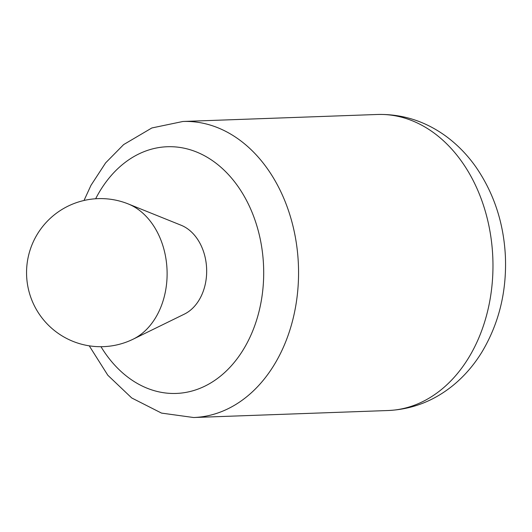 <?xml version="1.0" encoding="UTF-8"?>
<svg xmlns="http://www.w3.org/2000/svg" width="532" height="532" viewBox="0 0 532 532"><rect width="100%" height="100%" fill="white"/><g stroke="black" fill="none" stroke-linecap="round" stroke-linejoin="round"><path stroke-width="0.8" d="M128.292 203.962L181.153 225.255A46.843 34.866 87.9 0 1 201.668 246.795A46.843 34.866 87.9 0 1 184.345 314.133L133.153 339.177A71.275 53.047 -92.1 0 0 159.5 236.72A71.275 53.047 -92.1 0 0 128.292 203.962A74.061 74.061 0 0 0 26.6 275.317A74.061 74.061 0 0 0 133.153 339.177M95.654 198.755A123.431 91.87 87.9 0 1 230.27 176.611A123.431 91.87 87.9 0 1 236.84 359.127A123.431 91.87 87.9 0 1 100.98 346.711M377.348 114.48A148.115 110.244 87.9 0 1 492.845 258.539A148.115 110.244 87.9 0 1 388.001 410.524L193.588 417.52A148.115 110.244 87.9 0 0 298.432 265.535A148.115 110.244 87.9 0 0 182.935 121.476L377.348 114.48C402.066 113.868 424.755 120.99 445.43 135.84C457.207 144.418 467.442 154.912 476.127 167.314C494.002 193.429 503.764 223.174 505.4 256.544C506.763 291.543 498.996 323.29 482.085 351.785C474.172 364.759 464.582 375.905 453.304 385.208C433.979 400.962 412.207 409.394 388.001 410.524M89.25 345.833L107.823 375.246L131.717 397.963L161.522 413.098L193.588 417.52M182.935 121.476L151.853 127.966L123.637 144.591L105.622 162.878L90.992 185.309L84.016 200.478"/></g></svg>
